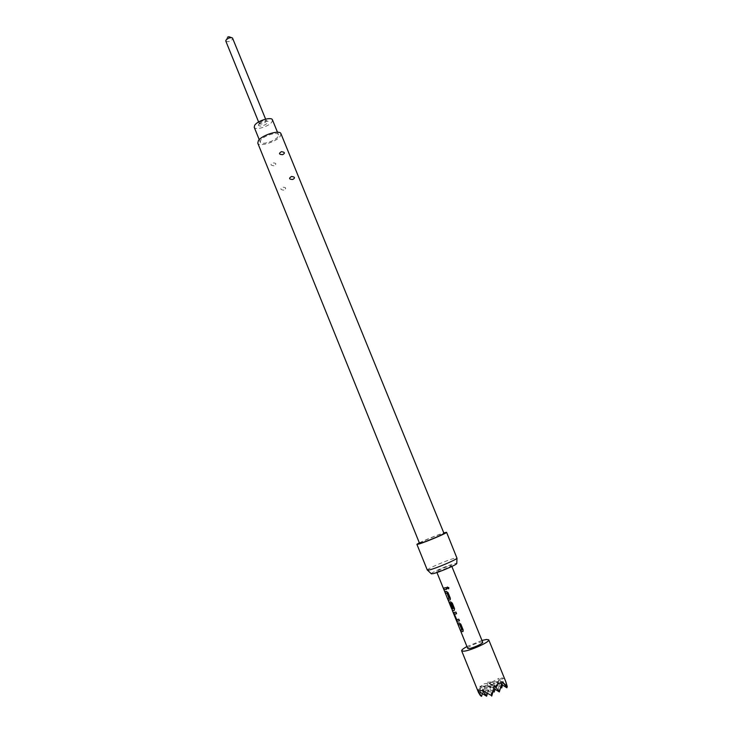 <?xml version="1.0" encoding="UTF-8"?>
<svg xmlns="http://www.w3.org/2000/svg" width="733" height="733" viewBox="0 0 733 733"><rect width="100%" height="100%" fill="white"/><g stroke="black" fill="none" stroke-linecap="round" stroke-linejoin="round"><path stroke-width="0.55" stroke-dasharray="3.67 2.75" d="M448.55 588.81L448.853 587.582L447.368 586.996M460.397 630.123L462.01 629.986M457.529 623.05L459.151 622.922M456.668 619.632L458.904 619.138L459.564 620.769M456.806 619.568L454.597 614.117M453.855 612.504L455.935 612.11M451.876 608.931L453.397 608.72M451.766 608.656L452.041 609.343M452.527 610.525L449.182 602.269M449.494 602.068L450.621 601.857M451.977 608.143L450.273 603.433M447.634 598.623L449.21 598.385M444.794 591.604L446.37 591.375M443.41 588.178L446.021 587.637M259.482 122.878L259.29 123.675C261.177 124.528 263.449 123.84 266.097 121.632L266.18 120.652C264.054 120.084 261.818 120.826 259.482 122.878M258.703 124.482L258.382 125.297C260.6 126.891 263.798 126.039 267.966 122.723L268.086 121.357C265.108 120.56 261.983 121.605 258.703 124.482M225.81 41.103C227.807 42.257 230.07 41.634 232.599 39.225L232.737 38.29M227.542 37.163L228.852 36.714M277.926 136.769C274.957 141.185 261.085 145.409 260.233 142.138L260.746 140.159C263.587 135.724 277.706 131.418 278.503 134.716L277.926 136.769M272.447 119.873L271.906 121.98C268.993 126.507 255.13 130.676 254.223 127.267M493.107 691.411L484.568 686.088L489.103 692.218L480.811 687.041C482.012 684.494 484.192 683.321 487.335 683.504L487.5 682.194L496.323 686.913L498.687 680.93L498.926 678.291L499.833 679.225L502.114 677.814L504.304 679.015L504.057 678.034L505.825 681.727M431.224 573.71C431.086 572.537 448.962 564.868 454.918 563.53L456.787 563.329M427.312 570.082C426.203 569.129 447.689 559.865 454.827 558.198L457.071 557.996M419.322 542.823C427.284 539.039 435.448 535.722 443.795 532.891M273.931 165.814C270.514 165.337 270.12 164.357 272.74 162.873C276.387 163.038 276.781 164.018 273.931 165.814M283.799 190.168C280.391 189.737 279.997 188.748 282.599 187.208C286.246 187.346 286.649 188.326 283.799 190.168M419.514 543.29C418.717 542.823 436.474 535.31 442.219 533.67L443.978 533.349M280.95 133.699L280.217 136.311C276.433 141.918 258.859 147.269 257.769 143.118M482.708 642.255L481.48 642.053C477.678 642.337 466.839 647.285 467.672 648.357M450.374 565.638L451.482 565.555C452.124 566.032 441.129 570.787 437.647 571.538L436.593 571.603C435.998 571.108 446.818 566.426 450.374 565.638M493.914 688.562L489.635 685.896L497.203 681.772L499.338 691.934M482.662 689.698L489.635 685.896L493.272 690.843M495.013 689.24L497.203 681.772L504.057 678.034M477.632 689.854L492.1 681.992L494.179 692.08M487.335 683.504L489.103 692.218L492.1 681.992L498.926 678.291M487.427 693.445L489.635 685.896L491.724 696.13M482.378 693.592L484.568 686.088L486.602 696.24M480.408 695.626L480.161 689.212L481.572 696.35M480.161 689.212L480.014 686.262L480.811 687.041M481.975 640.44L466.939 646.552M505.33 680.627L506.879 687.774M501.528 684.457L497.203 681.772L500.841 686.784M502.526 685.08L504.304 679.015M499.833 679.225L501.684 687.948M500.685 687.325L492.1 681.992L496.58 688.122L498.687 680.93M496.323 686.913L496.58 688.122L489.855 683.944M480.014 686.262L494.335 685.712M487.5 682.194L501.931 681.562M446.773 589.204L446.113 587.591M448.028 592.585L446.489 591.311M450.319 598.238L448.12 592.53M450.071 599.942L450.41 598.183M454.341 610.452L454.579 608.756M454.671 608.702L452.288 603.094M452.38 603.039L450.731 601.802M456.595 613.732L456.036 612.055M460.837 624.186L459.27 622.867M463.146 629.885L460.929 624.131M462.926 631.544L463.238 629.83M259.253 123.465L258.382 125.297M258.602 121.971L259.29 123.675M227.505 37.264L225.764 40.681M260.233 142.138L259.235 139.655M451.849 566.462L451.482 565.555M436.96 572.51L436.593 571.603M278.503 134.716L277.495 132.242M231.527 37.63L232.48 37.951M265.612 119.131L266.299 120.826M266.18 120.652L268.086 121.357"/><path stroke-width="1.1" d="M447.368 586.996L447.121 588.178L448.55 588.81M447.038 588.232L448.788 588.507L448.807 587.619L447.093 587.243L447.121 588.178M460.59 630.169L461.204 631.681L462.926 631.544M457.722 623.087L458.336 624.608L459.903 624.608L462.037 629.867L460.397 630.123L461.057 631.745L463.082 631.397L463.146 629.885L460.837 624.186L459.151 622.922L457.529 623.05L458.189 624.672L459.793 624.672L461.9 630.05M457.374 621.19L459.463 620.796L458.812 619.202L456.668 619.632L454.46 614.291L456.595 613.732L455.935 612.11L453.718 612.605L456.32 619.642L457.236 621.254L459.472 620.824M454.46 614.181L456.586 613.704M452.041 609.343L452.371 610.58L454.139 610.543L454.579 608.756L452.288 603.094L450.621 601.857L449.32 602.169L451.51 608.179L451.995 608.198L450.135 603.607L451.07 603.332L453.296 608.656L451.656 608.821L449.027 602.324M450.135 603.497L451.07 603.332M449.494 602.068L451.977 608.143M447.817 598.641L448.44 600.162L450.071 599.942M444.977 591.613L445.591 593.144L447.121 593.052L449.228 598.265L447.634 598.623L448.294 600.226L450.236 599.786L450.319 598.238L448.028 592.585L446.37 591.375L444.794 591.604L445.444 593.208L447.002 593.107L449.091 598.449M443.584 588.187L444.207 589.717L446.663 589.231L446.021 587.637L443.41 588.178L444.061 589.781L446.672 589.25M265.612 119.131L232.48 37.951C230.171 37.291 227.99 38.034 225.947 40.178L225.81 41.103L258.602 121.971M259.235 139.655L254.223 127.267L254.708 125.233C257.494 120.688 271.604 116.437 272.447 119.873L277.495 132.242M466.939 646.552C463.256 648.558 461.497 649.988 461.662 650.822L463.742 651.206C470.421 650.812 490.359 641.714 488.737 639.836L486.474 639.469L481.975 640.44M488.737 639.836L505.825 681.727L507.245 686.519L501.931 681.562L501.986 682.89C499.659 682.67 497.46 683.871 495.371 686.509L494.335 685.712L493.886 688.754L491.165 695.379L484.843 691.833L482.662 689.698L482.598 690.852L479.474 690.129L478.218 690.99L477.632 689.854L478.328 692.016L481.572 696.35L482.378 693.592M456.787 563.329L456.778 563.604C456.109 565.051 438.536 572.51 433.011 573.682L431.224 573.71M443.795 532.891L446.58 532.305L456.989 558.225C456.228 559.838 435.732 568.515 429.355 569.926L427.312 570.082L416.912 544.344L419.322 542.823M446.58 532.305C447.726 532.79 425.598 542.154 418.882 544.014L416.912 544.344M421.145 543.006L419.514 543.29L257.769 143.118L258.41 140.626C261.993 134.991 279.96 129.503 280.95 133.699L443.978 533.349C444.913 533.761 426.707 541.467 421.145 543.006M452.371 610.58L467.672 648.357L468.845 648.577C472.583 648.329 483.588 643.308 482.708 642.255L451.849 566.462M452.38 610.598L454.139 610.543M453.718 612.568L457.236 621.254M451.62 608.711L436.96 572.51M292.751 179.475C295.381 177.927 294.968 176.919 291.523 176.461C288.619 178.33 289.031 179.328 292.751 179.475M282.645 154.654C285.293 153.16 284.88 152.162 281.426 151.667C278.522 153.481 278.934 154.48 282.645 154.654M495.371 686.509L499.338 691.934L493.914 688.562M493.272 690.843L494.179 692.08L495.013 689.24M499.338 691.934L501.986 682.89M494.179 692.08L493.107 691.411M491.165 695.379L484.843 691.833M482.598 690.852L486.602 696.24L487.427 693.445M491.724 696.13L493.886 688.754M486.602 696.24L478.218 690.99M481.572 696.35L480.408 695.626L478.484 692.456L461.662 650.822M503.699 683.376L506.879 687.774L501.528 684.457M500.841 686.784L501.684 687.948L502.526 685.08M506.879 687.774L507.245 686.519M501.684 687.948L500.685 687.325M231.527 37.63L228.852 36.714L227.542 37.163M451.299 603.369L453.296 608.656M452.527 610.534L451.876 608.931M431.425 573.893L427.531 570.192M456.778 563.604L456.989 558.225"/></g></svg>
